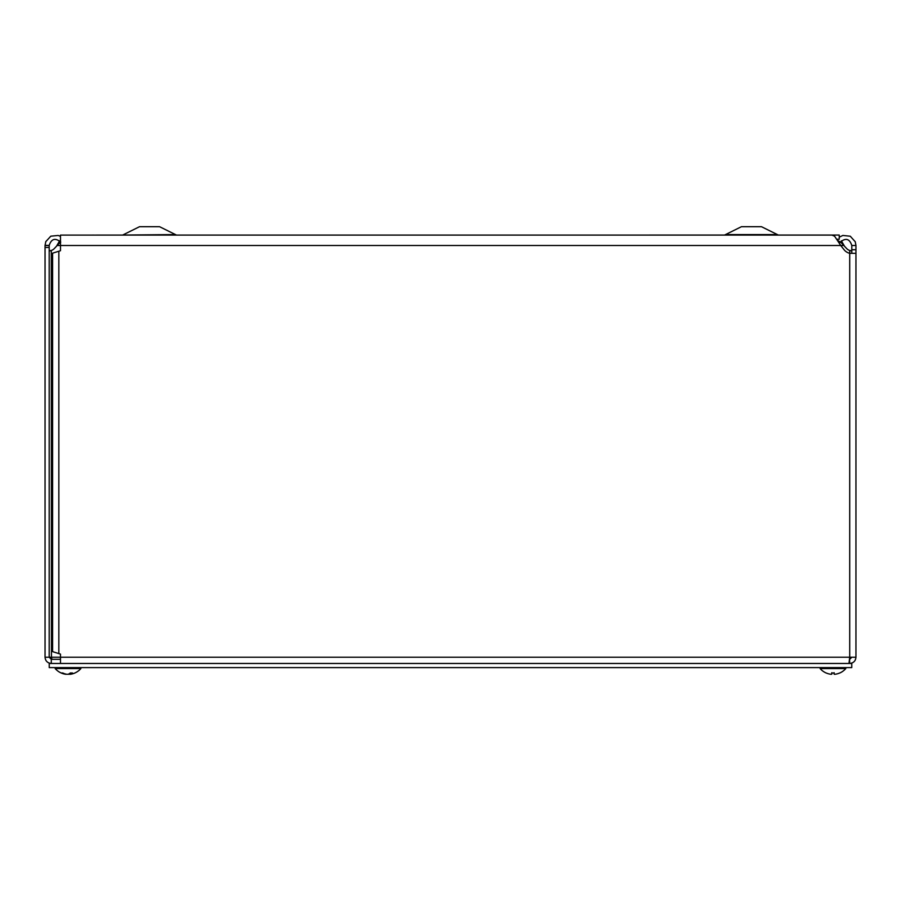 <?xml version="1.0" encoding="UTF-8"?>
<svg xmlns="http://www.w3.org/2000/svg" width="901" height="901" viewBox="0 0 901 901"><rect width="100%" height="100%" fill="white"/><g stroke="black" fill="none" stroke-linecap="round" stroke-linejoin="round"><path stroke-width="1.35" d="M837.153 239.238L839.225 239.238L839.225 235.06L61.775 235.093M724.573 235.06L741.422 226.703L761.48 226.703L778.34 235.06M174.479 234.575L122.66 235.06L139.52 226.703L159.578 226.703L176.427 235.06M60.716 242.087C55.265 237.627 51.425 238.731 49.195 245.41L49.195 247.448L45.05 247.448L45.05 245.511L49.195 245.511M45.05 245.511L45.782 241.648L50.805 236.186L58.193 235.454L60.48 236.377M851.186 250.861L849.711 250.489A7.354 7.354 0 0 1 846.377 248.226L840.419 241.873M60.48 241.964L54.623 248.226A7.354 7.354 0 0 1 51.289 250.489L49.803 250.861M49.307 250.737L51.289 250.489L51.447 659.318M855.95 253.316L855.95 657.223L855.95 253.316L851.805 253.316L851.805 245.511L855.95 245.511L855.95 253.316L849.711 253.316A10.091 10.091 0 0 1 844.091 249.735L840.757 245.511L56.898 245.511L59.657 240.849M841.343 240.849L844.102 245.511L840.757 245.511L834.619 236.231L831.972 235.093L60.48 235.093L60.48 250.703L52.607 253.181L52.607 651.637L60.48 654.126L60.48 657.223L855.95 657.223C855.578 661.007 853.495 663.091 849.711 663.463L849.553 659.318M851.805 245.511C849.632 238.754 845.791 237.616 840.284 242.087L838.031 240.623M839.225 237.222L842.852 235.443L850.274 236.231L855.263 241.772L855.95 245.511M840.284 242.087L839.473 243.124M848.979 663.463L849.711 657.223L849.711 250.489L851.693 250.726M49.195 247.448L49.195 657.223L51.289 657.223L52.021 659.318M45.05 247.448L45.05 657.223L49.195 657.223L51.289 659.318L51.289 663.463C47.505 663.091 45.422 661.007 45.05 657.223M851.805 657.223L849.711 659.318M60.48 659.318L51.289 659.318M60.48 663.463L60.48 657.223L51.289 657.223M851.772 663.463L851.772 667.607L49.228 667.607L49.228 663.463L851.772 663.463M66.798 674.252A16.984 14.472 -99.6 0 1 62.766 672.979L61.538 672.979A16.984 14.945 100.6 0 0 65.559 674.252A16.984 16.984 0 0 1 55.198 668.565L80.876 668.565A16.984 16.984 0 0 1 70.515 674.252L70.492 674.252A16.984 14.945 -100.6 0 1 70.492 674.252A16.984 14.945 -100.6 0 1 70.492 674.252L70.154 674.252A16.984 8.762 -95.8 0 0 72.463 672.979L70.301 672.979A16.984 7.929 95.7 0 1 68.025 674.252L66.798 674.252A16.984 14.472 -99.6 0 1 66.066 674.128L66.055 674.297M55.198 667.607L55.198 668.565A16.984 16.984 0 0 0 65.559 674.252A16.984 14.945 100.6 0 0 65.593 674.252L65.931 674.252M68.059 674.252L69.287 674.252A16.984 14.472 99.6 0 0 70.008 674.128M831.758 672.72L831.736 674.252L830.835 674.252L831.736 674.252L830.835 674.252L831.736 674.252L831.848 673.024L831.736 674.252L830.835 674.252L831.736 674.252M834.18 674.252L834.078 673.024L834.18 674.252L835.081 674.252L834.18 674.252L835.081 674.252L834.18 674.252L835.081 674.252L834.18 674.252L834.157 672.72M826.296 673.024A16.984 16.916 -162.2 0 0 830.835 674.252A16.984 16.916 -162.2 0 1 826.194 672.979L826.307 673.024M839.619 673.024L839.732 672.979A16.984 16.916 162.2 0 1 835.081 674.252A16.984 16.916 162.2 0 0 839.619 673.024L839.845 672.979A16.984 16.984 0 0 0 845.802 668.565L845.802 667.607L845.802 668.565L820.124 668.565A16.984 16.984 0 0 0 826.082 672.979M726.521 234.575L776.38 234.575M45.05 245.342L49.195 245.41M855.95 249.735L851.805 249.735M58.847 251.345L58.847 653.473M70.154 674.252L70.064 673.171M834.202 672.979L831.724 672.979M92.6 235.093L93.197 235.06M157.81 235.093L158.407 235.06M80.876 668.565L80.876 667.607L80.876 668.565A16.984 16.984 0 0 1 70.515 674.252M70.199 673.024L72.339 673.024M61.741 673.024L62.946 673.024M70.03 674.297L69.94 673.272M831.736 673.024L834.191 673.024M839.845 672.979A16.984 16.984 0 0 0 845.802 668.565M820.124 668.565L820.124 667.607"/></g></svg>
